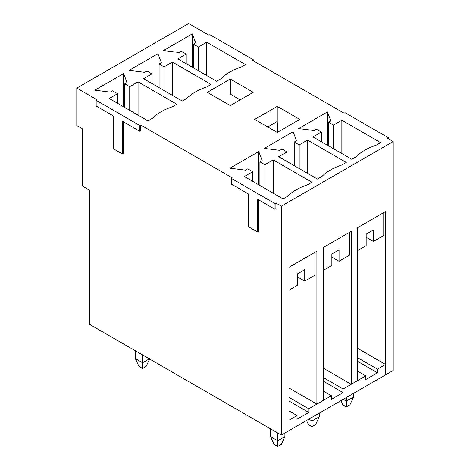 <?xml version="1.0" encoding="UTF-8"?>
<svg xmlns="http://www.w3.org/2000/svg" width="470" height="470" viewBox="0 0 470 470"><rect width="100%" height="100%" fill="white"/><g stroke="black" fill="none" stroke-linecap="round" stroke-linejoin="round"><path stroke-width="0.7" d="M353.563 393.337L353.563 396.98L353.563 393.337M343.206 399.324L346.361 401.139L346.361 397.503L346.361 401.139L353.563 396.98L346.361 401.139L346.361 406.861L342.753 404.782L346.361 406.861L349.962 404.782L346.361 406.861L346.361 401.139L343.206 399.324M349.962 404.782L353.563 396.98L349.962 404.782M340.856 400.675L342.753 404.782L340.856 400.675M319.242 413.159L319.242 416.796L319.242 413.159M308.878 419.14L312.033 420.961L312.033 417.319L312.033 420.961L319.242 416.796L312.033 420.961L312.033 426.684L308.426 424.604L312.033 426.684L315.634 424.604L312.033 426.684L312.033 420.961L308.878 419.14M315.634 424.604L319.242 416.796L315.634 424.604M306.528 420.491L308.426 424.604L306.528 420.491M284.914 432.976L284.914 436.618L284.914 432.976M270.497 428.816L270.497 436.618L277.705 440.778L277.705 432.976L277.705 440.778L284.914 436.618L277.705 440.778L277.705 446.5L274.104 444.42L277.705 446.5L281.307 444.42L277.705 446.5L277.705 440.778L270.497 436.618L270.497 428.816M281.307 444.42L284.914 436.618L281.307 444.42M270.497 436.618L274.104 444.42L270.497 436.618M135.354 350.79L135.354 358.592L142.563 362.752L142.563 354.95L142.563 362.752L149.771 358.592L142.563 362.752L142.563 368.474L138.956 366.394L142.563 368.474L146.164 366.394L142.563 368.474L142.563 362.752L135.354 358.592L135.354 350.79M146.164 366.394L149.771 358.592L146.164 366.394M135.354 358.592L138.956 366.394L135.354 358.592M281.307 206.183L281.307 435.055L288.968 430.632L288.968 267.301L316.897 251.174L316.897 404.106L323.295 400.411L323.295 247.484L351.225 231.358L351.225 384.29L357.623 380.594L357.623 227.662L385.553 211.541L385.553 374.872L393.208 370.454L393.208 141.576L281.307 206.183L393.208 141.576L387.803 138.456L388.702 137.933L345.009 112.706L344.105 113.229L252.66 60.43L253.559 59.913L253.559 60.953L253.559 59.913L209.861 34.686L253.559 59.913L252.66 60.43L344.105 113.229L345.009 112.706L388.702 137.933L388.702 138.979L388.702 137.933L387.803 138.456L393.208 141.576L393.208 370.454L385.553 374.872L385.553 211.541L357.623 227.662L357.623 380.594L351.225 384.29L323.295 368.163L351.225 384.29L351.225 231.358L323.295 247.484L323.295 400.411L316.897 404.106L288.968 387.979L316.897 404.106L316.897 251.174L288.968 267.301L288.968 430.632L281.307 435.055L89.406 324.259L89.406 190.056L82.197 185.897L82.197 128.68L76.792 125.555L76.792 88.102L188.693 23.5L76.792 88.102L97.061 99.81L96.162 100.327L139.86 125.555L140.759 125.038L232.209 177.83L231.305 178.353L231.305 184.076L248.648 194.087L248.648 226.857L257.66 232.062L257.66 199.292L275.003 209.303L275.003 203.581L231.305 178.353L275.003 203.581L275.902 203.058L281.307 206.183L275.902 203.058L275.003 203.581L275.003 209.303L275.902 208.78L275.902 203.058L275.902 208.78L275.003 209.303L257.66 199.292L257.66 232.062L258.559 231.54L258.559 199.809L258.559 231.54L257.66 232.062L248.648 226.857L248.648 194.087L231.305 184.076L231.305 178.353L232.209 177.83L140.759 125.038L139.86 125.555L96.162 100.327L96.162 106.05L113.505 116.061L113.505 148.831L122.517 154.037L122.517 121.266L139.86 131.277L139.86 125.555L139.86 131.277L140.759 130.76L140.759 125.038L140.759 130.76L139.86 131.277L122.517 121.266L122.517 154.037L123.416 153.514L123.416 121.783L123.416 153.514L122.517 154.037L113.505 148.831L113.505 116.061L96.162 106.05L96.162 100.327L97.061 99.81L76.792 88.102L76.792 125.555L82.197 128.68L82.197 185.897L89.406 190.056L89.406 324.259L281.307 435.055L281.307 206.183M209.861 34.686L208.962 35.203L188.693 23.5L208.962 35.203L209.861 34.686M273.199 159.888L311.939 182.254L307.439 184.857C299.032 187.63 292.428 191.449 287.617 196.296L283.11 198.898L244.371 176.532L252.701 171.72L247.749 168.859L245.499 170.158L229.953 168.207L258.788 151.563L262.166 160.534L259.91 161.839L264.868 164.7L273.199 159.888L273.199 193.176L273.199 159.888L264.868 164.7L259.91 161.839L262.166 160.534L258.788 151.563L229.953 168.207L245.499 170.158L247.749 168.859L252.701 171.72L244.371 176.532L283.11 198.898L287.617 196.296C292.428 191.449 299.032 187.63 307.439 184.857L311.939 182.254L273.199 159.888M307.527 140.066L346.267 162.438L341.761 165.035C333.359 167.814 326.75 171.626 321.944 176.479L317.438 179.082L278.698 156.716L287.029 151.904L282.076 149.043L279.82 150.341L264.281 148.391L293.11 131.747L296.488 140.718L294.238 142.016L299.19 144.877L307.527 140.066L307.527 173.359L307.527 140.066L299.19 144.877L294.238 142.016L296.488 140.718L293.11 131.747L264.281 148.391L279.82 150.341L282.076 149.043L287.029 151.904L278.698 156.716L317.438 179.082L321.944 176.479C326.75 171.626 333.359 167.814 341.761 165.035L346.267 162.438L307.527 140.066M207.341 92.32L230.318 79.054L253.289 92.32L230.318 105.58L207.341 92.32L230.318 105.58L253.289 92.32L230.318 79.054L207.341 92.32M206.712 42.224L245.452 64.596L240.946 67.192C232.544 69.971 225.935 73.784 221.123 78.637L216.623 81.24L177.877 58.873L186.214 54.062L181.255 51.201L179.005 52.499L163.466 50.549L192.295 33.905L195.673 42.876L193.423 44.174L198.375 47.035L206.712 42.224L206.712 75.517L206.712 42.224L198.375 47.035L193.423 44.174L195.673 42.876L192.295 33.905L163.466 50.549L179.005 52.499L181.255 51.201L186.214 54.062L177.877 58.873L216.623 81.24L221.123 78.637C225.935 73.784 232.544 69.971 240.946 67.192L245.452 64.596L206.712 42.224M341.855 120.25L380.594 142.616L376.088 145.218C367.687 147.997 361.078 151.81 356.266 156.663L351.766 159.26L313.02 136.893L321.357 132.082L316.404 129.221L314.148 130.525L298.609 128.574L327.437 111.931L330.815 120.902L328.565 122.2L333.518 125.061L341.855 120.25L341.855 153.543L341.855 120.25L333.518 125.061L328.565 122.2L330.815 120.902L327.437 111.931L298.609 128.574L314.148 130.525L316.404 129.221L321.357 132.082L313.02 136.893L351.766 159.26L356.266 156.663C361.078 151.81 367.687 147.997 376.088 145.218L380.594 142.616L341.855 120.25M277.235 106.402L299.76 119.409L277.235 132.411L254.711 119.409L277.235 106.402L254.711 119.409L277.235 132.411L299.76 119.409L277.235 106.402L277.235 121.489L267.777 126.947L277.235 121.489L277.235 106.402M172.384 62.046L211.124 84.412L206.618 87.015C198.217 89.788 191.607 93.6 186.802 98.453L182.295 101.056L143.556 78.69L151.886 73.878L146.934 71.017L144.678 72.315L129.138 70.365L157.967 53.721L161.345 62.692L159.095 63.996L164.048 66.858L172.384 62.046L172.384 95.334L172.384 62.046L164.048 66.858L159.095 63.996L161.345 62.692L157.967 53.721L129.138 70.365L144.678 72.315L146.934 71.017L151.886 73.878L143.556 78.69L182.295 101.056L186.802 98.453C191.607 93.6 198.217 89.788 206.618 87.015L211.124 84.412L172.384 62.046M138.057 81.862L176.796 104.228L172.296 106.831C163.889 109.61 157.28 113.423 152.474 118.275L147.968 120.872L109.228 98.506L117.559 93.694L112.606 90.833L110.35 92.138L94.811 90.187L123.639 73.537L127.017 82.514L124.767 83.813L129.726 86.674L138.057 81.862L138.057 115.15L138.057 81.862L129.726 86.674L124.767 83.813L127.017 82.514L123.639 73.537L94.811 90.187L110.35 92.138L112.606 90.833L117.559 93.694L109.228 98.506L147.968 120.872L152.474 118.275C157.28 113.423 163.889 109.61 172.296 106.831L176.796 104.228L138.057 81.862M304.736 269.645L297.528 273.804L297.528 285.249L288.968 290.19L297.528 285.249L297.528 273.804L304.736 269.645L304.736 281.084L297.528 276.924L304.736 281.084L304.736 269.645M339.058 249.823L331.855 253.988L331.855 265.427L323.295 270.373L331.855 265.427L331.855 253.988L339.058 249.823L339.058 261.267L331.855 257.108L339.058 261.267L339.058 249.823M277.705 132.141L277.235 121.489L277.705 132.141M373.386 230.006L366.177 234.166L366.177 245.61L357.623 250.551L366.177 245.61L366.177 234.166L373.386 230.006L373.386 241.451L366.177 237.285L373.386 241.451L373.386 230.006M321.357 141.705L321.357 132.082L321.357 141.705M328.565 145.87L328.565 122.2L328.565 145.87M327.437 145.218L327.437 111.931L327.437 145.218M333.518 148.732L333.518 125.061L333.518 148.732M383.749 212.581L383.749 235.47L373.386 241.451L383.749 235.47L383.749 212.581M186.214 63.685L186.214 54.062L186.214 63.685M193.423 67.845L193.423 44.174L193.423 67.845M192.295 67.192L192.295 33.905L192.295 67.192M198.375 70.706L198.375 47.035L198.375 70.706M240.223 99.857L230.318 94.141L230.318 79.054L230.318 94.141L240.223 99.857M287.029 161.527L287.029 151.904L287.029 161.527M294.238 165.687L294.238 142.016L294.238 165.687M293.11 165.035L293.11 131.747L293.11 165.035M299.19 168.548L299.19 144.877L299.19 168.548M349.421 232.397L349.421 255.286L339.058 261.267L349.421 255.286L349.421 232.397M151.886 83.501L151.886 73.878L151.886 83.501M159.095 87.661L159.095 63.996L159.095 87.661M157.967 87.015L157.967 53.721L157.967 87.015M164.048 90.522L164.048 66.858L164.048 90.522M252.701 181.344L252.701 171.72L252.701 181.344M259.91 185.503L259.91 161.839L259.91 185.503M258.788 184.857L258.788 151.563L258.788 184.857M264.868 188.364L264.868 164.7L264.868 188.364M315.094 252.214L315.094 275.103L304.736 281.084L315.094 275.103L315.094 252.214M117.559 103.318L117.559 93.694L117.559 103.318M124.767 107.483L124.767 83.813L124.767 107.483M123.639 106.831L123.639 73.537L123.639 106.831M129.726 110.338L129.726 86.674L129.726 110.338M297.075 419.193L308.79 412.431L288.968 400.986L308.79 412.431L297.075 419.193L297.075 415.551L288.968 410.868L297.075 415.551L288.968 420.233L297.075 415.551L297.075 419.193M331.403 399.371L343.118 392.609L323.295 381.164L343.118 392.609L331.403 399.371L331.403 395.734L323.295 391.052L331.403 395.734L308.79 408.788L331.403 395.734L331.403 399.371M288.968 397.344L308.79 408.788L308.79 412.431L308.79 408.788L288.968 397.344M365.731 379.554L377.439 372.792L357.623 361.348L377.439 372.792L365.731 379.554L365.731 375.912L357.623 371.23L365.731 375.912L343.118 388.972L365.731 375.912L365.731 379.554M288.968 430.632L288.968 420.233L288.968 430.632L385.553 374.872L288.968 430.632M357.623 348.346L385.553 364.467L385.553 374.872L385.553 364.467L377.439 369.15L377.439 372.792L377.439 369.15L385.553 364.467L357.623 348.346M323.295 377.528L343.118 388.972L343.118 392.609L343.118 388.972L323.295 377.528M357.623 357.705L377.439 369.15L357.623 357.705"/></g></svg>
